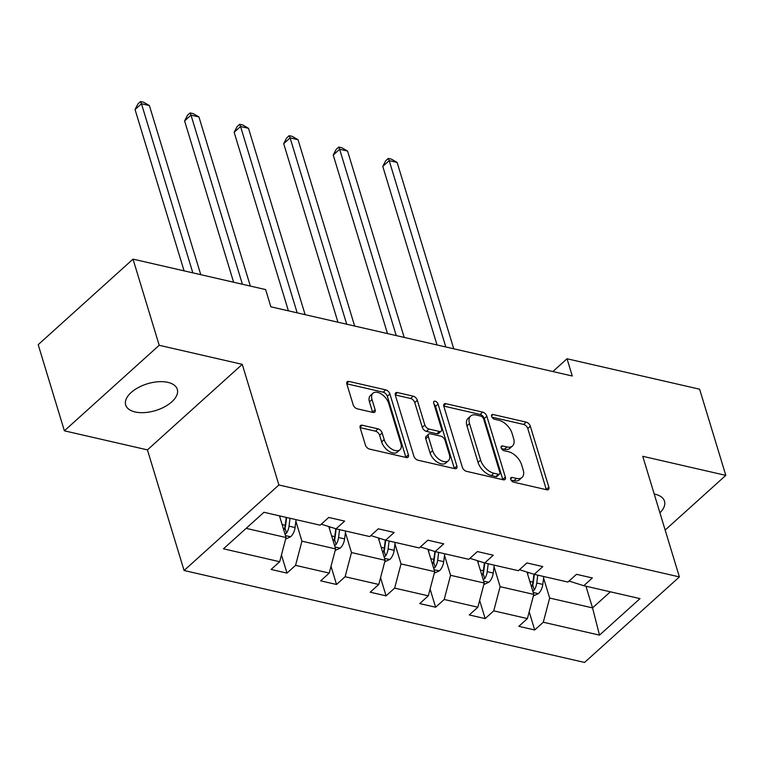 <?xml version="1.0" encoding="UTF-8"?>
<svg xmlns="http://www.w3.org/2000/svg" width="764" height="764" viewBox="0 0 764 764"><rect width="100%" height="100%" fill="white"/><g stroke="black" fill="none" stroke-linecap="round" stroke-linejoin="round"><path stroke-width="1.15" d="M510.724 479.295A2.894 1.662 48 0 0 513.628 482.17L546.747 489.772A4.135 2.368 48 0 0 548.495 489.457A4.135 2.368 48 0 0 548.839 487.107L530.34 426.216A4.135 2.368 48 0 0 526.195 422.12L493.076 414.518A2.894 1.662 48 0 0 491.854 414.728A2.894 1.662 48 0 0 491.615 416.38A2.894 1.662 48 0 0 494.509 419.245L498.796 420.238A13.236 7.592 48 0 1 512.061 433.35L513.609 438.421A13.236 7.592 48 0 1 512.491 445.956A13.236 7.592 48 0 1 506.914 446.959L502.636 445.975A2.894 1.662 48 0 0 501.413 446.195A2.894 1.662 48 0 0 501.165 447.838A2.894 1.662 48 0 0 504.068 450.712L508.356 451.696A13.236 7.592 48 0 1 521.621 464.808L523.159 469.879A13.236 7.592 48 0 1 522.051 477.424A13.236 7.592 48 0 1 516.474 478.417L512.186 477.433A2.894 1.662 48 0 0 510.973 477.653A2.894 1.662 48 0 0 510.724 479.295M135.085 411.958A26.969 13.991 163.1 0 0 164.556 406.84A26.969 13.991 163.1 0 0 177.286 389.325A26.969 13.991 163.1 0 0 167.889 382.372A26.969 13.991 163.1 0 0 138.418 387.491A26.969 13.991 163.1 0 0 125.688 405.006A26.969 13.991 163.1 0 0 135.085 411.958M659.924 512.825A26.969 13.991 163.1 0 0 664.489 501.174A26.969 13.991 163.1 0 0 655.092 494.222A26.969 13.991 163.1 0 0 654.213 494.041M362.279 425.233A4.135 2.368 48 0 0 360.532 425.548A4.135 2.368 48 0 0 360.188 427.907L365.383 444.982A4.135 2.368 48 0 0 369.528 449.089L406.314 457.531A4.135 2.368 48 0 0 408.052 457.216A4.135 2.368 48 0 0 408.396 454.866L389.898 393.976A4.135 2.368 48 0 0 385.753 389.879L348.967 381.427A4.135 2.368 48 0 0 347.228 381.742A4.135 2.368 48 0 0 346.875 384.101L353.149 404.729A4.135 2.368 48 0 0 357.294 408.826L373.033 412.445A4.135 2.368 48 0 0 374.78 412.13A4.135 2.368 48 0 0 375.124 409.781L372.02 399.543A11.059 6.341 48 0 1 372.947 393.24A11.059 6.341 48 0 1 381.446 394.1A11.059 6.341 48 0 1 388.695 403.373L400.871 443.464A11.059 6.341 48 0 1 399.944 449.757A11.059 6.341 48 0 1 391.445 448.907A11.059 6.341 48 0 1 384.197 439.634L382.162 432.949A4.135 2.368 48 0 0 378.018 428.852L362.279 425.233L360.045 427.248M242.255 364.352L159.198 345.29L133.022 259.13L38.2 344.659L64.377 430.82L147.433 449.881L184.076 570.498L278.898 484.978L242.255 364.352L147.433 449.881M665.158 530.063L725.8 475.37L642.744 456.299L679.397 576.915L278.898 484.978M725.8 475.37L699.623 389.21L567.022 358.765L552.859 371.543M133.022 259.13L265.624 289.575L270.857 306.803L572.265 376.003L567.022 358.765M462.335 467.243A4.135 2.368 48 0 0 466.479 471.34L503.266 479.792A4.135 2.368 48 0 0 505.004 479.477A4.135 2.368 48 0 0 505.348 477.118L486.849 416.237A4.135 2.368 48 0 0 482.705 412.13L445.918 403.688A4.135 2.368 48 0 0 444.18 404.003A4.135 2.368 48 0 0 443.836 406.352L462.335 467.243M454.79 468.657L418.003 460.214A4.135 2.368 48 0 1 413.859 456.118L395.351 395.227A4.135 2.368 48 0 1 395.704 392.868A4.135 2.368 48 0 1 397.442 392.562L413.19 396.172A4.135 2.368 48 0 1 417.335 400.269L424.832 424.965A4.135 2.368 48 0 0 428.986 429.062L439.424 431.459A4.135 2.368 48 0 0 441.162 431.154A4.135 2.368 48 0 0 441.516 428.795L433.704 403.086A2.894 1.662 48 0 1 433.942 401.434A2.894 1.662 48 0 1 436.168 401.663A2.894 1.662 48 0 1 438.068 404.089L456.872 465.992A4.135 2.368 48 0 1 456.528 468.351A4.135 2.368 48 0 1 454.79 468.657M159.198 345.29L64.377 430.82M263.962 512.281L320.173 525.193L328.759 517.448L344.64 521.096L336.055 528.831L369.719 536.567L378.304 528.822L394.186 532.47L385.6 540.205L419.264 547.941L427.859 540.196L443.731 543.844L435.146 551.579L468.819 559.315L477.404 551.57L493.277 555.218L484.691 562.963L518.364 570.689L526.95 562.944L542.822 566.592L534.237 574.337L567.91 582.063L576.495 574.318L592.367 577.966L583.782 585.711L640.003 598.613L599.511 635.132L543.29 622.23L534.704 629.975L518.823 626.327L527.408 618.582L493.745 610.856L485.159 618.601L469.277 614.953L477.863 607.208L444.199 599.482L435.614 607.227L419.732 603.579L428.317 595.834L394.654 588.108L386.068 595.853L370.187 592.205L378.772 584.46L345.108 576.734L336.523 584.479L320.641 580.831L329.227 573.086L295.563 565.36L286.977 573.105L271.096 569.457L279.681 561.712L223.47 548.81L263.962 512.281M184.076 570.498L584.565 662.445L679.397 576.915M328.806 526.558L335.597 548.905L301.933 541.17L295.869 521.229M301.933 541.17L295.563 565.36M335.597 548.905L329.227 573.086M321.281 524.19L336.055 528.831M378.352 537.932L385.142 560.279L351.478 552.553L345.414 532.604M351.478 552.553L345.108 576.734M385.142 560.279L378.772 584.46M370.827 535.564L385.6 540.205M427.897 549.306L434.687 571.653L401.024 563.928L394.959 543.978M401.024 563.928L394.654 588.108M434.687 571.653L428.317 595.834M420.372 546.938L435.146 551.579M477.443 560.681L484.233 583.028L450.569 575.302L444.505 555.352M450.569 575.302L444.199 599.482M484.233 583.028L477.863 607.208M469.917 558.312L484.691 562.963M526.988 572.055L533.778 594.402L500.114 586.676L494.05 566.726M500.114 586.676L493.745 610.856M533.778 594.402L527.408 618.582M519.463 569.686L534.237 574.337M585.95 586.208L592.539 607.886L549.66 598.05L543.596 578.1M549.66 598.05L543.29 622.23M599.511 635.132L592.539 607.886L610.36 591.813M246.132 528.363L286.051 537.531L279.462 515.843M569.008 581.06L583.782 585.711M286.051 537.531L279.681 561.712M529.194 611.821L534.704 629.975M479.649 600.447L485.159 618.601M430.103 589.073L435.614 607.227M380.558 577.699L386.068 595.853M331.013 566.325L336.523 584.479M281.467 554.951L286.977 573.105M511.068 480.078L513.914 480.728A13.236 7.592 48 0 0 519.491 479.735L522.051 477.424M512.491 445.956L509.932 448.267A13.236 7.592 48 0 1 504.355 449.27L501.509 448.611M546.346 489.676A4.135 2.368 48 0 0 546.279 489.418L527.781 428.528A4.135 2.368 48 0 0 523.636 424.431L491.949 417.154M502.865 479.697A4.135 2.368 48 0 0 502.788 479.429L484.29 418.548A4.135 2.368 48 0 0 480.145 414.441L443.76 406.095M498.395 474.263A2.894 1.662 48 0 0 499.618 474.043A2.894 1.662 48 0 0 499.857 472.4L483.622 418.949A2.894 1.662 48 0 0 480.718 416.084L476.201 415.043A13.236 7.592 48 0 0 470.624 416.046A13.236 7.592 48 0 0 469.507 423.581L480.613 460.109A13.236 7.592 48 0 0 493.878 473.231L498.395 474.263L495.836 476.574A2.894 1.662 48 0 0 497.049 476.354L499.618 474.043M470.624 416.046L468.055 418.357A13.236 7.592 48 0 0 466.947 425.892L469.507 423.581M495.836 476.574L491.309 475.542A13.236 7.592 48 0 1 478.044 462.421L466.947 425.892M395.284 394.959L410.621 398.483L413.19 396.172M441.162 431.154L438.603 433.465A4.135 2.368 48 0 1 436.865 433.771L426.417 431.373A4.135 2.368 48 0 1 422.272 427.277L414.766 402.58A4.135 2.368 48 0 0 410.621 398.483M454.379 468.571A4.135 2.368 48 0 0 454.313 468.303L435.509 406.4A2.894 1.662 48 0 0 434.076 404.328M432.625 450.588A11.059 6.341 48 0 0 439.873 459.861A11.059 6.341 48 0 0 448.373 460.721A11.059 6.341 48 0 0 449.299 454.418L445.011 440.293A4.135 2.368 48 0 0 440.866 436.196L430.418 433.799A4.135 2.368 48 0 0 428.68 434.114A4.135 2.368 48 0 0 428.327 436.464L432.625 450.588L430.056 452.899A11.059 6.341 48 0 0 437.314 462.172A11.059 6.341 48 0 0 445.804 463.032L448.373 460.721M428.68 434.114L426.111 436.425A4.135 2.368 48 0 0 425.768 438.775L428.327 436.464M430.056 452.899L425.768 438.775M399.944 449.757L397.385 452.068A11.059 6.341 48 0 1 388.886 451.218A11.059 6.341 48 0 1 381.637 441.945L379.603 435.26A4.135 2.368 48 0 0 375.458 431.163L360.121 427.639M372.947 393.24L370.387 395.561A11.059 6.341 48 0 0 369.451 401.854L372.02 399.543M372.631 412.35A4.135 2.368 48 0 0 372.565 412.092L369.451 401.854M405.904 457.435A4.135 2.368 48 0 0 405.837 457.178L387.338 396.287A4.135 2.368 48 0 0 383.194 392.19L346.808 383.834M533.377 595.939L538.496 593.542A11.164 7.077 -77.1 0 0 542.793 584.412L543.796 576.524M527.714 574.452L527.981 572.37M453.749 348.795L397.137 162.445L389.191 160.631L382.783 166.409L437.037 344.956M532.794 591.145L534.256 589.999A11.164 7.077 -77.1 0 0 536.758 583.028L537.76 575.139M534.342 574.356L533.224 583.085A5.692 3.61 102.9 0 1 532.747 585.033L534.256 589.999M533.96 574.241L532.947 582.149A11.164 7.077 102.9 0 1 531.553 587.086M382.783 166.409L385.724 160.736L388.293 158.425L389.191 160.631L445.804 346.971M388.293 158.425L391.464 159.16L397.137 162.445M483.832 584.565L488.95 582.168A11.164 7.077 -77.1 0 0 493.248 573.038L494.251 565.15M478.168 563.078L478.436 560.996M404.204 337.421L347.582 151.071L339.646 149.257L333.238 155.035L387.482 333.582M483.249 579.771L484.71 578.625A11.164 7.077 -77.1 0 0 487.212 571.653L488.215 563.765M484.796 562.982L483.679 571.711A5.692 3.61 102.9 0 1 483.201 573.659L484.71 578.625M484.414 562.867L483.402 570.775A11.164 7.077 102.9 0 1 482.008 575.712M333.238 155.035L336.179 149.362L338.748 147.051L339.646 149.257L396.258 335.597M338.748 147.051L341.919 147.786L347.582 151.071M434.286 573.191L439.405 570.794A11.164 7.077 -77.1 0 0 443.703 561.664L444.705 553.776M428.623 551.704L428.891 549.622M354.658 326.047L298.036 139.697L290.1 137.883L283.692 143.661L337.936 322.207M433.704 568.397L435.165 567.241A11.164 7.077 -77.1 0 0 437.667 560.279L438.67 552.391M435.251 551.608L434.133 560.327A5.692 3.61 102.9 0 1 433.656 562.285L435.165 567.241M434.869 551.493L433.856 559.401A11.164 7.077 102.9 0 1 432.462 564.338M283.692 143.661L286.634 137.988L289.203 135.677L290.1 137.883L346.713 324.222M289.203 135.677L292.373 136.412L298.036 139.697M384.741 561.817L389.86 559.41A11.164 7.077 -77.1 0 0 394.157 550.29L395.16 542.402M379.078 540.329L379.345 538.248M305.113 314.673L248.491 128.323L240.555 126.499L234.147 132.287L288.391 310.833M384.158 557.023L385.619 555.867A11.164 7.077 -77.1 0 0 388.122 548.905L389.124 541.017M385.705 540.234L384.588 548.953A5.692 3.61 102.9 0 1 384.111 550.911L385.619 555.867M385.323 540.119L384.311 548.027A11.164 7.077 102.9 0 1 382.917 552.964M234.147 132.287L237.088 126.614L239.657 124.303L240.555 126.499L297.167 312.848M239.657 124.303L242.828 125.029L248.491 128.323M335.195 550.443L340.314 548.036A11.164 7.077 -77.1 0 0 344.612 538.916L345.614 531.028M329.532 528.955L329.8 526.874M250.334 286.061L198.946 116.949L191.01 115.125L184.602 120.913L233.612 282.222M334.613 545.649L336.074 544.493A11.164 7.077 -77.1 0 0 338.576 537.531L339.579 529.643M336.16 528.86L335.043 537.579A5.692 3.61 102.9 0 1 334.565 539.537L336.074 544.493M335.778 528.745L334.766 536.653A11.164 7.077 102.9 0 1 333.371 541.59M184.602 120.913L187.543 115.24L190.112 112.929L191.01 115.125L242.389 284.237M190.112 112.929L193.282 113.655L198.946 116.949M285.65 539.069L290.769 536.662A11.164 7.077 -77.1 0 0 295.066 527.542L296.069 519.654M279.987 517.581L280.187 516.006M200.779 274.687L149.4 105.575L141.464 103.751L135.056 109.529L184.067 270.848M285.067 534.275L286.529 533.119A11.164 7.077 -77.1 0 0 289.031 526.157L290.034 518.269M286.615 517.486L285.497 526.205A5.692 3.61 102.9 0 1 285.02 528.163L286.529 533.119M286.223 517.39L285.22 525.279A11.164 7.077 102.9 0 1 283.826 530.216M135.056 109.529L137.998 103.866L140.566 101.555L141.464 103.751L192.843 272.863M140.566 101.555L143.737 102.28L149.4 105.575M513.914 480.728L516.474 478.417M501.069 447.379L502.636 445.975M504.355 449.27L506.914 446.959M491.51 415.922L493.076 414.518M523.636 424.431L526.195 422.12M527.781 428.528L530.34 426.216M546.279 489.418L548.839 487.107M510.629 478.837L512.186 477.433M443.693 405.703L445.918 403.688M480.145 414.441L482.705 412.13M484.29 418.548L486.849 416.237M502.788 479.429L505.348 477.118M478.044 462.421L480.613 460.109M491.309 475.542L493.878 473.231M395.217 394.568L397.442 392.562M414.766 402.58L417.335 400.269M422.272 427.277L424.832 424.965M426.417 431.373L428.986 429.062M436.865 433.771L439.424 431.459M435.509 406.4L438.068 404.089M454.313 468.303L456.872 465.992M375.458 431.163L378.018 428.852M379.603 435.26L382.162 432.949M381.637 441.945L384.197 439.634M372.565 412.092L375.124 409.781M346.741 383.442L348.967 381.427M383.194 392.19L385.753 389.879M387.338 396.287L389.898 393.976M405.837 457.178L408.396 454.866M533.196 592.472L538.286 593.638M536.758 583.028L542.793 584.412M529.844 581.442L532.947 582.149M483.65 581.089L488.74 582.264M487.212 571.653L493.248 573.038M480.298 570.059L483.402 570.775M434.105 569.715L439.195 570.889M437.667 560.279L443.703 561.664M430.753 558.685L433.856 559.401M384.55 558.341L389.65 559.515M388.122 548.905L394.157 550.29M381.207 547.311L384.311 548.027M335.004 546.967L340.104 548.141M338.576 537.531L344.612 538.916M331.662 535.936L334.766 536.653M285.459 535.593L290.559 536.767M289.031 526.157L295.066 527.542M282.117 524.562L285.22 525.279"/></g></svg>
